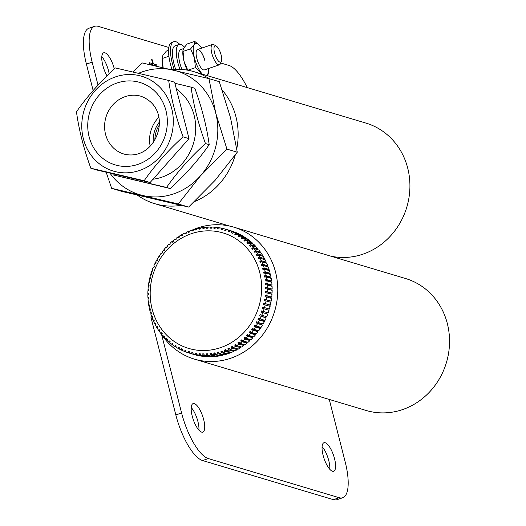 <?xml version="1.0" encoding="UTF-8"?>
<svg xmlns="http://www.w3.org/2000/svg" width="526" height="526" viewBox="0 0 526 526"><rect width="100%" height="100%" fill="white"/><g stroke="black" fill="none" stroke-linecap="round" stroke-linejoin="round"><path stroke-width="0.79" d="M161.147 333.786A68.853 63.205 -73.4 0 0 194.357 359.1L366.129 410.464A68.853 63.205 -73.4 0 0 429.722 391.817A68.853 63.205 -73.4 0 0 447.337 323.575A68.853 63.205 -73.4 0 0 405.579 278.524L233.814 227.16A68.853 63.205 -73.4 0 0 192.253 230.04M159.358 330.834A68.853 63.205 -73.4 0 0 159.68 331.393M194.357 359.1A68.853 63.205 -73.4 0 0 257.957 340.453A68.853 63.205 -73.4 0 0 275.571 272.212A68.853 63.205 -73.4 0 0 233.814 227.16M189.722 231.223A68.853 63.205 -73.4 0 0 189.136 231.519M332.452 471.243A15.063 5.004 -108.8 0 1 323.556 456.949A15.063 5.004 -108.8 0 1 323.97 442.741A15.063 5.004 -108.8 0 1 325.193 442.747A15.063 5.004 -108.8 0 1 334.089 457.048A15.063 5.004 -108.8 0 1 333.675 471.257A15.063 5.004 -108.8 0 1 332.452 471.243M201.583 432.109A15.063 5.004 -108.8 0 1 192.687 417.808A15.063 5.004 -108.8 0 1 193.101 403.6A15.063 5.004 -108.8 0 1 194.324 403.613A15.063 5.004 -108.8 0 1 203.22 417.914A15.063 5.004 -108.8 0 1 202.806 432.122A15.063 5.004 -108.8 0 1 201.583 432.109M191.221 407.525A15.063 5.004 -108.8 0 1 198.92 430.156M333.438 499.667L339.198 497.708A43.033 14.294 71.2 0 0 342.682 497.741L336.923 499.7A43.033 14.294 -108.8 0 1 333.438 499.667L202.563 460.533A43.033 14.294 -108.8 0 1 175.829 414.929L150.929 317.231L151.889 316.908M322.09 446.659A15.063 5.004 -108.8 0 1 329.789 469.291M339.198 497.708L208.329 458.573L202.563 460.533M342.682 497.741A43.033 14.294 71.2 0 0 345.181 461.887L329.263 399.438M175.829 414.929L181.595 412.969L161.581 334.457M181.595 412.969A43.033 14.294 71.2 0 0 208.329 458.573M155.446 318.598A60.247 55.302 -73.4 0 0 229.546 343.636A60.247 55.302 -73.4 0 0 256.372 262.77A60.247 55.302 -73.4 0 0 182.266 237.732A60.247 55.302 -73.4 0 0 155.446 318.598M230.434 230.644L225.522 229.172L224.668 230.263L225.799 230.605L226.66 229.514L231.565 230.98A64.553 59.254 106.6 0 1 233.971 231.795L229.066 230.329L228.133 231.394L229.244 231.808L230.171 230.743L235.083 232.216A64.553 59.254 106.6 0 1 237.423 233.189L232.518 231.723L231.519 232.755L232.597 233.248L233.597 232.216L238.508 233.682A64.553 59.254 106.6 0 1 240.783 234.813L235.872 233.347L234.806 234.353L235.852 234.918L236.917 233.912L241.828 235.385A64.553 59.254 106.6 0 1 244.025 236.674L239.12 235.207L237.989 236.167L238.995 236.805L240.126 235.845L245.031 237.311A64.553 59.254 106.6 0 1 247.148 238.751L242.236 237.279L241.046 238.206L242.013 238.909L243.203 237.989L248.108 239.455A64.553 59.254 106.6 0 1 250.126 241.04L245.221 239.573L243.972 240.448L244.892 241.217L246.142 240.343L251.047 241.809A64.553 59.254 106.6 0 1 252.96 243.531L248.055 242.065L246.747 242.887L247.614 243.722L248.923 242.9L253.834 244.366A64.553 59.254 106.6 0 1 255.636 246.221L250.731 244.754L249.37 245.524L250.185 246.418L251.546 245.649L256.451 247.115A64.553 59.254 106.6 0 1 258.141 249.087L253.236 247.621L251.822 248.338L252.585 249.285L253.992 248.574L258.897 250.041A64.553 59.254 106.6 0 1 260.462 252.132L255.557 250.665L254.104 251.316L254.801 252.316L256.254 251.665L261.166 253.131A64.553 59.254 106.6 0 1 262.599 255.334L257.687 253.867L256.195 254.452L256.833 255.505L258.325 254.919L263.237 256.386A64.553 59.254 106.6 0 1 264.532 258.68L259.627 257.214L258.095 257.733L258.667 258.831L260.199 258.312L265.104 259.778A64.553 59.254 106.6 0 1 266.261 262.165L261.356 260.699L259.791 261.146L260.041 261.718L260.298 262.283L261.863 261.836A64.553 59.254 106.6 0 1 262.875 264.302L261.277 264.683L261.718 265.847L263.316 265.472A64.553 59.254 106.6 0 1 264.177 268.01L262.553 268.313L262.921 269.516L264.539 269.213A64.553 59.254 106.6 0 1 265.249 271.81L263.605 272.041L263.901 273.27L265.545 273.04A64.553 59.254 106.6 0 1 266.097 275.69L264.44 275.841L264.663 277.09L266.32 276.939A64.553 59.254 106.6 0 1 266.715 279.628L265.045 279.7L265.189 280.963L266.866 280.891A64.553 59.254 106.6 0 1 267.103 283.613L265.42 283.606L265.492 284.882L267.175 284.888A64.553 59.254 106.6 0 1 267.247 287.623L265.571 287.538L265.564 288.82L267.247 288.905A64.553 59.254 106.6 0 1 267.162 291.654L265.485 291.483L265.406 292.765L267.083 292.936A64.553 59.254 106.6 0 1 266.84 295.678L265.17 295.428L265.019 296.71L266.689 296.96A64.553 59.254 106.6 0 1 266.287 299.688L264.624 299.36L264.4 300.629L266.057 300.957A64.553 59.254 106.6 0 1 265.498 303.66L263.855 303.252L263.552 304.508L265.196 304.916A64.553 59.254 106.6 0 1 264.479 307.585L262.855 307.105L262.487 308.341L264.111 308.828A64.553 59.254 106.6 0 1 263.237 311.451L261.639 310.886L261.198 312.096L262.796 312.661A64.553 59.254 106.6 0 1 261.777 315.232L260.212 314.594L259.699 315.778L261.264 316.415A64.553 59.254 106.6 0 1 260.1 318.914L258.568 318.204L257.99 319.354L259.522 320.064A64.553 59.254 106.6 0 1 258.22 322.491L256.727 321.708L256.083 322.819L257.576 323.602A64.553 59.254 106.6 0 1 256.136 325.942L254.683 325.094L253.979 326.166L255.432 327.014A64.553 59.254 106.6 0 1 253.861 329.256L252.454 328.342L251.691 329.368L253.098 330.282A64.553 59.254 106.6 0 1 251.408 332.425L250.047 331.446L249.232 332.419L250.586 333.399A64.553 59.254 106.6 0 1 248.778 335.424L247.47 334.385L246.602 335.305L247.904 336.344A64.553 59.254 106.6 0 1 245.984 338.251L244.735 337.159L243.814 338.021L245.063 339.112A64.553 59.254 106.6 0 1 243.038 340.894L241.848 339.75L240.882 340.546L242.072 341.696A64.553 59.254 106.6 0 1 239.955 343.34L238.824 342.143L237.818 342.88L238.942 344.076A64.553 59.254 106.6 0 1 236.739 345.582L235.681 344.339L234.629 345.01L235.694 346.246A64.553 59.254 106.6 0 1 233.412 347.607L232.42 346.325L231.335 346.923L232.334 348.205A64.553 59.254 106.6 0 1 229.98 349.409L229.053 348.094L227.942 348.62L228.869 349.935A64.553 59.254 106.6 0 1 226.463 350.98L225.608 349.632L224.47 350.086L225.325 351.427A64.553 59.254 106.6 0 1 222.873 352.315L222.09 350.947L220.933 351.322L221.716 352.69A64.553 59.254 106.6 0 1 219.217 353.406L218.507 352.019L217.33 352.315L218.047 353.709A64.553 59.254 106.6 0 1 215.515 354.261L214.878 352.854L213.694 353.071L214.332 354.478A64.553 59.254 106.6 0 1 211.787 354.859L211.222 353.439L210.032 353.577L210.597 354.997A64.553 59.254 106.6 0 1 208.04 355.208L207.553 353.781L206.356 353.84L206.843 355.267A64.553 59.254 106.6 0 1 204.285 355.306L203.878 353.88L202.681 353.853L203.095 355.28A64.553 59.254 106.6 0 1 200.551 355.149L200.215 353.728L199.032 353.623L199.367 355.043A64.553 59.254 106.6 0 1 196.842 354.741L196.579 353.327L195.402 353.143L195.672 354.557A64.553 59.254 106.6 0 1 193.173 354.077L192.983 352.676L191.826 352.42L192.016 353.814A64.553 59.254 106.6 0 1 189.564 353.17L189.445 351.789L188.308 351.447L188.426 352.828A64.553 59.254 106.6 0 1 186.026 352.019L185.974 350.658L184.869 350.244L184.915 351.598A64.553 59.254 106.6 0 1 182.568 350.625L182.588 349.297L181.509 348.804L181.49 350.132A64.553 59.254 106.6 0 1 179.215 348.994L179.3 347.699L178.255 347.134L178.169 348.429A64.553 59.254 106.6 0 1 175.967 347.14L176.118 345.884L175.112 345.247L174.961 346.502A64.553 59.254 106.6 0 1 172.85 345.063L173.061 343.846L172.101 343.143L171.884 344.359A64.553 59.254 106.6 0 1 169.865 342.774L170.141 341.604L169.221 340.835L168.951 341.999A64.553 59.254 106.6 0 1 167.031 340.283L167.36 339.165L166.492 338.33L166.163 339.448A64.553 59.254 106.6 0 1 164.362 337.593L164.737 336.528L163.921 335.634L163.547 336.699A64.553 59.254 106.6 0 1 161.857 334.72L162.284 333.714L161.528 332.767L161.094 333.773A64.553 59.254 106.6 0 1 159.529 331.682L160.009 330.736L159.306 329.73L158.832 330.676A64.553 59.254 106.6 0 1 157.399 328.48L157.918 327.599L157.281 326.547L156.761 327.428A64.553 59.254 106.6 0 1 155.459 325.127L156.018 324.318L155.446 323.22L154.887 324.036A64.553 59.254 106.6 0 1 153.73 321.642L154.322 320.899L153.816 319.769L153.224 320.512L154.289 320.827M238.942 344.076L243.854 345.543A64.553 59.254 106.6 0 1 241.651 347.048L236.739 345.582M242.072 341.696L246.977 343.162A64.553 59.254 106.6 0 1 244.86 344.806L239.955 343.34M245.063 339.112L249.968 340.585A64.553 59.254 106.6 0 1 247.943 342.36L243.038 340.894M247.904 336.344L252.809 337.81A64.553 59.254 106.6 0 1 250.889 339.717L245.984 338.251M250.586 333.399L255.491 334.865A64.553 59.254 106.6 0 1 253.683 336.89L248.778 335.424M253.098 330.282L258.01 331.748A64.553 59.254 106.6 0 1 256.313 333.892L251.408 332.425M255.432 327.014L260.344 328.48A64.553 59.254 106.6 0 1 258.772 330.729L253.861 329.256M257.576 323.602L262.487 325.068A64.553 59.254 106.6 0 1 261.047 327.409L256.136 325.942M259.522 320.064L264.433 321.531A64.553 59.254 106.6 0 1 263.125 323.957L258.22 322.491M261.264 316.415L266.176 317.882A64.553 59.254 106.6 0 1 265.012 320.38L260.1 318.914M262.796 312.661L267.708 314.127A64.553 59.254 106.6 0 1 266.682 316.698L261.777 315.232M264.111 308.828L269.016 310.294A64.553 59.254 106.6 0 1 268.148 312.917L263.237 311.451M265.196 304.916L270.108 306.388A64.553 59.254 106.6 0 1 269.384 309.058L264.479 307.585M266.057 300.957L270.969 302.424A64.553 59.254 106.6 0 1 270.403 305.133L265.498 303.66M266.689 296.96L271.594 298.426A64.553 59.254 106.6 0 1 271.192 301.155L266.287 299.688M267.083 292.936L271.995 294.402A64.553 59.254 106.6 0 1 271.745 297.151L266.84 295.678M267.247 288.905L272.152 290.378A64.553 59.254 106.6 0 1 272.067 293.12L267.162 291.654M267.175 284.888L272.08 286.354A64.553 59.254 106.6 0 1 272.159 289.096L267.247 287.623M266.866 280.891L271.771 282.357A64.553 59.254 106.6 0 1 272.008 285.079L267.103 283.613M266.32 276.939L271.225 278.405A64.553 59.254 106.6 0 1 271.626 281.094L266.715 279.628M265.545 273.04L270.456 274.506A64.553 59.254 106.6 0 1 271.008 277.156L266.097 275.69M264.539 269.213L269.45 270.68A64.553 59.254 106.6 0 1 270.16 273.283L265.249 271.81M263.316 265.472L268.221 266.938A64.553 59.254 106.6 0 1 269.082 269.476L264.177 268.01M261.863 261.836L266.774 263.302A64.553 59.254 106.6 0 1 267.78 265.768L262.875 264.302M260.199 258.312A64.553 59.254 106.6 0 1 261.356 260.699M258.325 254.919A64.553 59.254 106.6 0 1 259.627 257.214M256.254 251.665A64.553 59.254 106.6 0 1 257.687 253.867M253.992 248.574A64.553 59.254 106.6 0 1 255.557 250.665M251.546 245.649A64.553 59.254 106.6 0 1 253.236 247.621M248.923 242.9A64.553 59.254 106.6 0 1 250.731 244.754M246.142 240.343A64.553 59.254 106.6 0 1 248.055 242.065M243.203 237.989A64.553 59.254 106.6 0 1 245.221 239.573M240.126 235.845A64.553 59.254 106.6 0 1 242.236 237.279M236.917 233.912A64.553 59.254 106.6 0 1 239.12 235.207M233.597 232.216A64.553 59.254 106.6 0 1 235.872 233.347M230.171 230.743A64.553 59.254 106.6 0 1 232.518 231.723M226.66 229.514A64.553 59.254 106.6 0 1 229.066 230.329M223.024 228.6L221.913 228.264L221.124 229.369L222.281 229.632L223.07 228.527A64.553 59.254 106.6 0 1 225.522 229.172M219.329 227.929L218.244 227.607L217.534 228.725L218.704 228.909L219.421 227.791A64.553 59.254 106.6 0 1 221.913 228.264M215.601 227.515L214.536 227.199L213.898 228.323L215.081 228.429L215.719 227.298A64.553 59.254 106.6 0 1 218.244 227.607M211.846 227.35L210.801 227.041L210.236 228.172L211.426 228.192L211.991 227.061A64.553 59.254 106.6 0 1 214.536 227.199M208.086 227.442L207.053 227.133L206.56 228.271L207.75 228.212L208.243 227.081A64.553 59.254 106.6 0 1 210.801 227.041M204.331 227.791L203.306 227.482L202.885 228.613L204.075 228.475L204.496 227.344A64.553 59.254 106.6 0 1 207.053 227.133M200.597 228.389L199.571 228.087L199.229 229.198L200.413 228.981L200.754 227.87A64.553 59.254 106.6 0 1 203.306 227.482M196.895 229.244L195.869 228.935L195.606 230.033L196.777 229.737L197.046 228.639A64.553 59.254 106.6 0 1 199.571 228.087M193.252 230.335L192.22 230.026L192.023 231.105L193.18 230.73L193.377 229.652A64.553 59.254 106.6 0 1 195.869 228.935M189.669 231.677L188.624 231.368L188.499 232.42L189.636 231.966L189.761 230.914A64.553 59.254 106.6 0 1 192.22 230.026M186.171 233.255L185.106 232.939L185.053 233.958L186.165 233.432L186.217 232.413A64.553 59.254 106.6 0 1 188.624 231.368M182.772 235.069L181.674 234.741L181.694 235.727L182.772 235.129L182.759 234.142A64.553 59.254 106.6 0 1 185.106 232.939M179.412 237.081L178.347 236.766L178.432 237.713L179.478 237.042L179.399 236.095A64.553 59.254 106.6 0 1 181.674 234.741M176.118 239.297L175.138 239.001L175.283 239.909L176.289 239.172L176.144 238.271A64.553 59.254 106.6 0 1 178.347 236.766M172.962 241.723L172.048 241.447L172.258 242.302L173.225 241.506L173.021 240.652A64.553 59.254 106.6 0 1 175.138 239.001M169.957 244.347L169.109 244.09L169.372 244.892L170.299 244.031L170.03 243.229A64.553 59.254 106.6 0 1 172.048 241.447M167.117 247.161L166.315 246.918L166.637 247.667L167.511 246.747L167.183 245.997A64.553 59.254 106.6 0 1 169.109 244.09M164.447 250.146L163.685 249.922L164.059 250.606L164.881 249.633L164.5 248.949A64.553 59.254 106.6 0 1 166.315 246.918M161.955 253.302L161.226 253.085L161.653 253.71L162.416 252.684L161.988 252.059A64.553 59.254 106.6 0 1 163.685 249.922M159.654 256.609L158.951 256.399L159.424 256.958L160.128 255.886L159.654 255.327A64.553 59.254 106.6 0 1 161.226 253.085M157.55 260.054L156.866 259.851L157.386 260.344L158.024 259.233L157.511 258.739A64.553 59.254 106.6 0 1 158.951 256.399M155.65 263.625L154.986 263.427L155.538 263.848L156.117 262.698L155.564 262.277A64.553 59.254 106.6 0 1 156.866 259.851M153.96 267.307L153.309 267.116L153.901 267.458L154.407 266.274L153.822 265.932A64.553 59.254 106.6 0 1 154.986 263.427M152.494 271.087L151.85 270.897L152.468 271.166L152.908 269.95L152.29 269.68A64.553 59.254 106.6 0 1 153.309 267.116M151.251 274.947L150.607 274.756L151.251 274.947L151.619 273.711L150.982 273.52A64.553 59.254 106.6 0 1 151.85 270.897M153.224 320.512A64.553 59.254 106.6 0 1 152.211 318.039L152.829 317.369L152.395 316.198L151.777 316.869A64.553 59.254 106.6 0 1 150.916 314.331L151.56 313.733L151.192 312.536L150.548 313.134A64.553 59.254 106.6 0 1 149.838 310.531L150.502 310.011L150.206 308.782L149.542 309.308A64.553 59.254 106.6 0 1 148.989 306.651L149.673 306.211L149.45 304.962L148.766 305.409A64.553 59.254 106.6 0 1 148.371 302.713L149.062 302.351L148.917 301.089L148.227 301.451A64.553 59.254 106.6 0 1 147.99 298.729L148.687 298.446L148.615 297.17L147.918 297.453A64.553 59.254 106.6 0 1 147.839 294.718L148.542 294.514L148.542 293.232L147.839 293.436A64.553 59.254 106.6 0 1 147.924 290.687L148.628 290.569L148.7 289.28L148.003 289.405A64.553 59.254 106.6 0 1 148.247 286.663L148.937 286.617L149.095 285.342L148.398 285.388A64.553 59.254 106.6 0 1 148.805 282.653L149.483 282.692L149.713 281.423L149.029 281.384A64.553 59.254 106.6 0 1 149.594 278.681L150.258 278.793L150.554 277.544L149.89 277.426L150.535 277.616M149.89 277.426A64.553 59.254 106.6 0 1 150.607 274.756M149.029 281.384L149.68 281.581M148.398 285.388L149.062 285.585M148.003 289.405L148.68 289.609M147.839 293.436L148.542 293.646M147.918 297.453L148.641 297.677M148.227 301.451L148.983 301.681M148.766 305.409L149.568 305.645M149.542 309.308L150.39 309.558M150.548 313.134L151.455 313.404M151.777 316.869L152.757 317.165M154.887 324.036L155.985 324.364M156.761 327.428L157.826 327.744M158.832 330.676L159.878 330.992M161.094 333.773L162.126 334.082M163.547 336.699L164.572 337.002M166.163 339.448L167.189 339.75M168.951 341.999L169.977 342.308M171.884 344.359L172.922 344.668M174.961 346.502L176.006 346.812M178.169 348.429L179.228 348.745M181.49 350.132L182.575 350.454M184.915 351.598L186.02 351.927M188.426 352.828L194.469 354.636A64.553 59.254 106.6 0 0 196.928 355.28L196.948 355.208M192.016 353.814L196.928 355.28M195.672 354.557L200.577 356.023A64.553 59.254 106.6 0 1 198.085 355.543L193.173 354.077M199.367 355.043L204.272 356.51A64.553 59.254 106.6 0 1 201.747 356.207L196.842 354.741M203.095 355.28L208.007 356.746A64.553 59.254 106.6 0 1 205.462 356.615L200.551 355.149M206.843 355.267L211.754 356.733A64.553 59.254 106.6 0 1 209.197 356.773L204.285 355.306M210.597 354.997L215.502 356.464A64.553 59.254 106.6 0 1 212.945 356.674L208.04 355.208M214.332 354.478L219.237 355.944A64.553 59.254 106.6 0 1 216.692 356.326L211.787 354.859M218.047 353.709L222.952 355.175A64.553 59.254 106.6 0 1 220.427 355.727L215.515 354.261M221.716 352.69L226.621 354.156A64.553 59.254 106.6 0 1 224.122 354.879L219.217 353.406M225.325 351.427L230.237 352.9A64.553 59.254 106.6 0 1 227.778 353.781L222.873 352.315M228.869 349.935L233.781 351.401A64.553 59.254 106.6 0 1 231.374 352.446L226.463 350.98M232.334 348.205L237.239 349.672A64.553 59.254 106.6 0 1 234.892 350.875L229.98 349.409M235.694 346.246L240.599 347.712A64.553 59.254 106.6 0 1 238.317 349.073L233.412 347.607M240.599 347.712L240.093 346.581M237.239 349.672L236.766 348.607M233.781 351.401L233.419 350.434M230.237 352.9L229.967 352.025M226.621 354.156L226.436 353.38M222.952 355.175L222.827 354.491M219.237 355.944L219.171 355.352M215.502 356.464L215.476 355.964M211.754 356.733L211.754 356.319M246.918 239.1L247.148 238.751M249.824 241.447L250.126 241.04M252.579 243.992L252.96 243.531M255.156 246.727L255.636 246.221M257.556 249.64L258.141 249.087M259.759 252.717L260.462 252.132M261.764 255.945L262.599 255.334M263.546 259.311L264.532 258.68M265.216 262.836L266.261 262.165M266.754 266.498L267.78 265.768M268.05 270.259L269.082 269.476M269.115 274.105L269.003 273.651L270.16 273.283M269.937 278.017L269.838 277.452L271.008 277.156M270.522 281.989L270.443 281.311L271.626 281.094M270.864 285.993L270.818 285.217L272.008 285.079M270.962 290.017L270.969 289.149L272.159 289.096M270.824 294.054L270.883 293.1L272.067 293.12M270.443 298.084L270.568 297.045L271.745 297.151M269.825 302.082L270.022 300.971L271.192 301.155M268.97 306.047L269.253 304.87L270.403 305.133M269.016 310.294L267.885 309.952L268.253 308.716M267.708 314.127L266.597 313.713L267.011 312.575M266.176 317.882L265.097 317.388L265.545 316.356M264.433 321.531L263.388 320.965L263.855 320.038M262.487 325.068L261.481 324.437L261.955 323.608M260.344 328.48L259.377 327.777L259.851 327.054M258.01 331.748L257.089 330.979L257.549 330.361M255.491 334.865L254.63 334.03L255.064 333.517M252.809 337.81L252 336.923L252.388 336.508M249.968 340.585L249.212 339.632L249.548 339.316M246.977 343.162L246.543 341.946M243.854 345.543L243.387 344.366M231.335 346.923L233.353 347.528M227.942 348.62L229.823 349.179M224.47 350.086L226.233 350.612M220.933 351.322L222.583 351.815M217.33 352.315L218.895 352.782M213.694 353.071L215.18 353.511M210.032 353.577L211.445 354.005M206.356 353.84L207.711 354.248M202.681 353.853L203.983 354.241M199.032 353.623L200.275 353.998M195.402 353.143L196.612 353.505M191.826 352.42L192.996 352.768M224.668 230.263L225.799 230.598M228.133 231.394L229.303 231.742M231.519 232.755L232.729 233.117M234.806 234.353L236.062 234.721M237.989 236.167L239.291 236.555M241.046 238.206L242.401 238.607M243.972 240.448L245.386 240.869M246.747 242.887L248.233 243.334M249.37 245.524L250.935 245.99M251.822 248.338L253.479 248.831M254.104 251.316L255.866 251.842M256.195 254.452L258.075 255.018M258.095 257.733L260.114 258.338M259.791 261.146L265.183 262.763M261.277 264.683L266.675 266.294M262.553 268.313L267.951 269.93M263.605 272.041L269.003 273.651M264.44 275.841L269.838 277.452M265.045 279.7L270.443 281.311M265.42 283.606L270.818 285.217M265.571 287.538L270.969 289.149M265.485 291.483L270.883 293.1M265.17 295.428L270.568 297.045M264.624 299.36L270.022 300.971M263.855 303.252L269.253 304.87M262.487 308.341L267.885 309.952M261.198 312.096L266.597 313.713M259.699 315.778L265.097 317.388M257.99 319.354L263.388 320.965M256.083 322.819L261.481 324.437M253.979 326.166L259.377 327.777M251.691 329.368L257.089 330.979M249.232 332.419L254.63 334.03M246.602 335.305L252 336.923M243.814 338.021L249.212 339.632M240.882 340.546L246.28 342.163M237.818 342.88L243.216 344.497M234.629 345.01L240.027 346.621M330.637 256.109A68.853 63.205 -73.4 0 0 362.841 254.203A68.853 63.205 -73.4 0 0 409.905 187.604A68.853 63.205 -73.4 0 0 365.964 123.104L194.199 71.74A68.853 63.205 -73.4 0 0 171.285 69.623M137.385 195.133A68.853 63.205 -73.4 0 0 154.743 203.674A68.853 63.205 -73.4 0 0 181.023 205.35M194.488 201.563A68.853 63.205 -73.4 0 0 235.254 155.038M236.766 148.779A68.853 63.205 -73.4 0 0 222.235 90.091M209.21 78.683A68.853 63.205 -73.4 0 0 194.199 71.74M114.3 68.932A15.063 5.004 71.2 0 0 104.898 52.791A15.063 5.004 71.2 0 0 103.681 52.784A15.063 5.004 71.2 0 0 102.031 61.483A15.063 5.004 71.2 0 0 107.028 75.869M247.22 87.592A43.033 14.294 71.2 0 0 229.02 65.467L220.69 62.975M168.846 47.471L98.152 26.333A43.033 14.294 71.2 0 0 94.667 26.3A43.033 14.294 71.2 0 0 92.175 62.147L98.027 85.107M151.679 59.635L152.711 63.705L149.443 62.732L149.857 64.356L154.269 65.678L156.643 64.882L153.368 63.902L152.33 59.832L151.679 59.635M157.004 66.302L156.643 64.882M109.152 73.804A15.063 5.004 71.2 0 0 101.801 56.709M92.175 62.147L86.409 64.113L93.141 90.518M86.409 64.113A43.033 14.294 -108.8 0 1 88.907 28.259L94.667 26.3M152.33 59.832L151.777 60.023M152.711 63.705L150.364 64.507M153.368 63.902L151.015 64.705M219.927 62.127A8.607 2.86 71.2 0 0 221.4 61.286A8.607 2.86 71.2 0 0 220.558 53.06A8.607 2.86 71.2 0 0 216.206 46.032A8.607 2.86 71.2 0 0 215.778 45.841A8.607 2.86 71.2 0 0 214.582 53.008A8.607 2.86 71.2 0 0 219.927 62.127M221.4 61.286L220.361 63.764A10.757 3.577 -108.8 0 1 219.395 64.823A10.757 3.577 -108.8 0 1 218.52 64.816A10.757 3.577 -108.8 0 1 212.169 54.599A10.757 3.577 -108.8 0 1 212.465 44.454A10.757 3.577 -108.8 0 1 213.332 44.46A10.757 3.577 -108.8 0 1 213.878 44.697L216.206 46.032M132.861 71.93L142.329 62.962L208.96 78.604L219.303 81.694L230.48 117.607L237.272 152.205L215.134 180.293L188.617 207.073L121.986 191.431L111.65 188.334L106.167 172.212M208.96 78.604L215.759 113.202L226.936 149.114L200.413 175.888L178.275 203.976L188.617 207.073M178.275 203.976L111.65 188.334M226.936 149.114L237.272 152.205M109.941 173.1A64.553 59.254 -73.4 0 0 142.77 195.501A64.553 59.254 -73.4 0 0 200.413 175.888A64.553 59.254 -73.4 0 0 215.759 113.202A64.553 59.254 -73.4 0 0 173.455 70.129A64.553 59.254 -73.4 0 0 138.581 73.265M153.263 142.401A27.115 24.886 106.6 0 1 159.325 122.137M159.279 125.109A25.82 23.703 -73.4 0 0 154.861 139.896M150.173 146.169A30.127 27.654 106.6 0 1 158.813 117.291M171.778 134.058A49.49 45.427 -73.4 0 0 139.298 75.612A49.49 45.427 -73.4 0 0 83.299 113.287A49.49 45.427 -73.4 0 0 115.773 171.732A49.49 45.427 -73.4 0 0 171.778 134.058M168.688 80.445C171.167 98.513 175.96 117.311 183.068 136.852C167.82 150.758 154.848 165.388 144.144 180.747L90.84 168.228C83.752 148.786 78.959 129.981 76.461 111.821C87.099 96.541 100.071 81.911 115.385 67.933L168.688 80.445L174.645 82.227L189.018 138.634L183.068 136.852M189.018 138.634L150.094 182.522L144.144 180.747M150.094 182.522L96.791 170.01L90.84 168.228M153.027 179.215A49.49 45.427 -73.4 0 0 192.805 145.406A49.49 45.427 -73.4 0 0 182.239 93.944A49.49 45.427 -73.4 0 0 176.348 88.92M174.902 83.253L191.083 87.145C193.561 105.207 198.355 124.011 205.462 143.552C190.221 157.452 177.249 172.081 166.538 187.44L113.235 174.928L112.82 173.777M113.235 174.928L170.266 188.558C185.579 174.573 198.558 159.943 209.19 144.663C206.711 126.595 201.918 107.797 194.811 88.256L191.083 87.145M209.19 144.663L205.462 143.552M170.266 188.558L166.538 187.44M168.583 50.312L166.394 51.055L162.948 55.243L162.205 57.492L163.113 67.716A17.213 5.72 71.2 0 1 162.12 58.537L162.205 57.492M168.905 56.236L162.245 58.498M197.428 49.569A10.757 3.577 -108.8 0 1 204.936 60.99M219.395 64.823L204.41 69.919A10.757 3.577 -108.8 0 1 196.849 58.511A10.757 3.577 -108.8 0 1 197.474 49.549A10.757 3.577 -108.8 0 1 205.028 60.957M199.755 45.598L194.778 41.403L194.074 44.657L190.629 48.846L194.396 57.781L195.422 67.65L187.854 70.221M195.422 67.65L202.168 74.12M207.283 75.652L208.638 71.529A17.213 5.72 -108.8 0 1 207.809 74.817A17.213 5.72 -108.8 0 1 207.185 75.619M194.778 41.403L187.144 43.993L183.699 48.188L182.956 50.43L184.021 61.312L187.795 70.241M190.629 48.846L183.002 51.443M182.956 50.43L182.87 51.476A17.213 5.72 71.2 0 0 184.021 61.312A17.213 5.72 71.2 0 0 187.151 70.103M202.438 74.199A17.213 5.72 -108.8 0 1 201.267 72.858A17.213 5.72 -108.8 0 1 194.396 57.781A17.213 5.72 -108.8 0 1 194.074 44.657A17.213 5.72 -108.8 0 1 199.847 45.696A17.213 5.72 -108.8 0 1 200.616 46.61A17.213 5.72 -108.8 0 1 201.701 48.116M208.631 68.485A17.213 5.72 -108.8 0 1 208.638 71.529M183.469 48.635L180.76 49.556A16.135 5.359 71.2 0 0 181.976 69.471M175.651 69.327A21.52 7.147 -108.8 0 1 173.935 63.699A21.52 7.147 -108.8 0 1 175.184 45.769L179.024 44.467A21.52 7.147 -108.8 0 1 184.409 47.09M179.984 69.353A21.52 7.147 -108.8 0 1 177.775 62.39A21.52 7.147 -108.8 0 1 179.024 44.467M172.068 69.544A25.82 8.574 -108.8 0 1 171.87 42.35L173.797 41.699A25.82 8.574 -108.8 0 1 175.888 41.718A25.82 8.574 -108.8 0 1 179.76 44.335M174.159 69.393A25.82 8.574 -108.8 0 1 173.797 41.699M123.814 154L125.168 154.361C157.3 161.088 174.856 109.119 141.073 96.278A30.127 27.654 -73.4 0 0 139.607 95.883A30.127 27.654 -73.4 0 0 105.726 118.015A30.127 27.654 -73.4 0 0 123.814 154A30.127 27.654 -73.4 0 0 125.063 154.342M137.766 81.878A43.033 39.503 106.6 0 1 166.006 132.703A43.033 39.503 106.6 0 1 117.311 165.466A43.033 39.503 106.6 0 1 89.072 114.642A43.033 39.503 106.6 0 1 137.766 81.878M229.691 226.088L154.743 203.674M212.465 44.454L197.474 49.549"/></g></svg>
